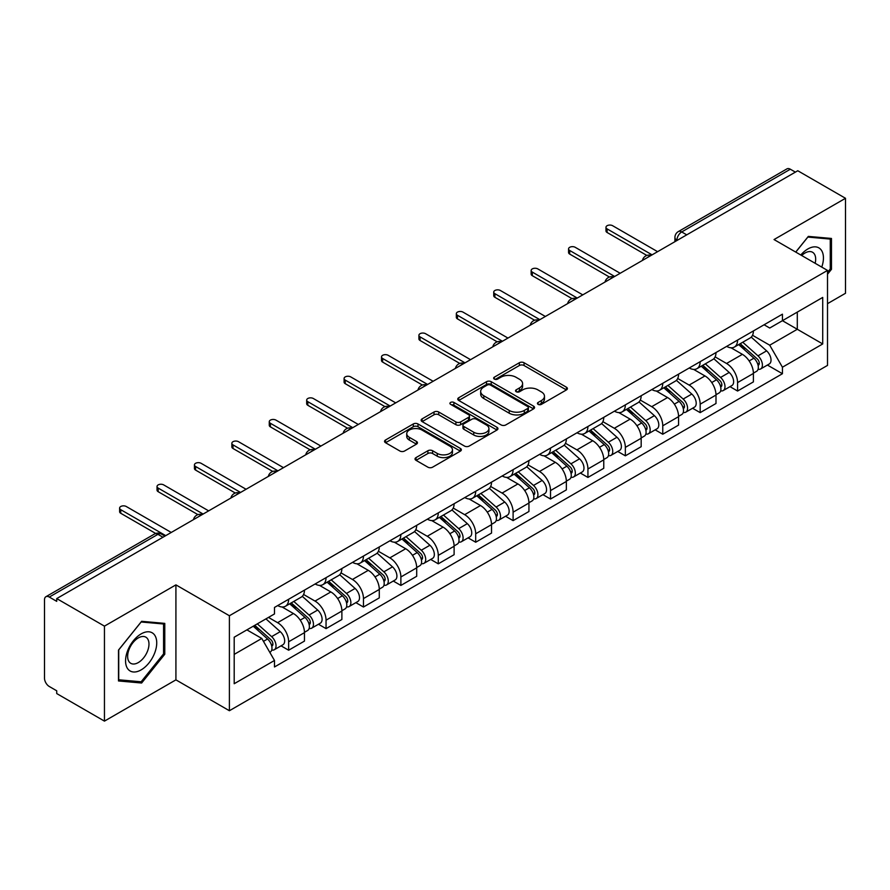 <?xml version="1.0" encoding="UTF-8"?>
<svg xmlns="http://www.w3.org/2000/svg" width="890" height="890" viewBox="0 0 890 890"><rect width="100%" height="100%" fill="white"/><g stroke="black" fill="none" stroke-linecap="round" stroke-linejoin="round"><path stroke-width="1.33" d="M538.116 404.36A2.325 1.346 0 0 0 541.409 404.36L566.429 389.92A3.326 1.925 0 0 0 567.397 388.563A3.326 1.925 0 0 0 566.429 387.206L524.054 362.742A3.326 1.925 0 0 0 519.348 362.742L494.328 377.182A2.325 1.346 0 0 0 493.65 378.128A2.325 1.346 0 0 0 494.328 379.084A2.325 1.346 0 0 0 497.632 379.084L500.87 377.215A10.658 6.152 0 0 1 515.933 377.215L519.46 379.251A10.658 6.152 0 0 1 522.586 383.601A10.658 6.152 0 0 1 519.46 387.951L516.222 389.82A2.325 1.346 0 0 0 515.544 390.777A2.325 1.346 0 0 0 516.222 391.722A2.325 1.346 0 0 0 519.526 391.722L522.753 389.853A10.658 6.152 0 0 1 537.827 389.853L541.354 391.889A10.658 6.152 0 0 1 544.48 396.239A10.658 6.152 0 0 1 541.354 400.589L538.116 402.458A2.325 1.346 0 0 0 537.438 403.415A2.325 1.346 0 0 0 538.116 404.36L538.116 402.458M416.008 457.605A3.326 1.925 0 0 0 415.029 458.962A3.326 1.925 0 0 0 416.008 460.319L427.89 467.183A3.326 1.925 0 0 0 432.596 467.183L460.375 451.152A3.326 1.925 0 0 0 461.354 449.784A3.326 1.925 0 0 0 460.375 448.426L418 423.963A3.326 1.925 0 0 0 413.294 423.963L385.515 440.005A3.326 1.925 0 0 0 384.547 441.362A3.326 1.925 0 0 0 385.515 442.719L399.877 451.007A3.326 1.925 0 0 0 404.583 451.007L416.476 444.143A3.326 1.925 0 0 0 417.455 442.786A3.326 1.925 0 0 0 416.476 441.429L409.356 437.324A8.9 5.14 0 0 1 406.741 433.686A8.9 5.14 0 0 1 412.248 428.936A8.9 5.14 0 0 1 421.949 430.048L449.839 446.157A8.9 5.14 0 0 1 452.454 449.784A8.9 5.14 0 0 1 446.958 454.534A8.9 5.14 0 0 1 437.246 453.422L432.596 450.741A3.326 1.925 0 0 0 427.89 450.741L416.008 457.605L416.008 460.319M229.398 615.747L175.92 584.875L104.453 626.137L56.726 598.581L797.774 170.746L845.5 198.292L774.033 239.555L827.511 270.427L229.398 615.747L229.398 710.732L827.511 365.412L827.511 270.427M501.103 424.919A3.326 1.925 0 0 0 505.809 424.919L533.588 408.877A3.326 1.925 0 0 0 534.556 407.52A3.326 1.925 0 0 0 533.588 406.163L491.213 381.699A3.326 1.925 0 0 0 486.507 381.699L458.728 397.741A3.326 1.925 0 0 0 457.749 399.098A3.326 1.925 0 0 0 458.728 400.455L501.103 424.919M451.541 404.861A2.325 1.346 0 0 1 453.9 405.195L453.9 402.425L496.987 427.3A3.326 1.925 0 0 1 497.955 428.657A3.326 1.925 0 0 1 496.987 430.015L469.208 446.057A3.326 1.925 0 0 1 464.491 446.057L422.127 421.593L422.127 418.867A3.326 1.925 0 0 0 421.148 420.225A3.326 1.925 0 0 0 422.127 421.593M422.127 418.867L434.009 412.003A3.326 1.925 0 0 1 438.726 412.003L455.903 421.927A3.326 1.925 0 0 0 460.608 421.927L468.496 417.377A3.326 1.925 0 0 0 469.475 416.019A3.326 1.925 0 0 0 468.496 414.662L450.607 404.327A2.325 1.346 0 0 1 449.928 403.381A2.325 1.346 0 0 1 451.364 402.135A2.325 1.346 0 0 1 453.9 402.425M104.453 626.137L104.453 721.123L56.726 693.566L56.726 690.796L49.295 686.502A6.786 3.916 -120 0 1 44.5 678.191L44.5 599.827A6.786 3.916 -120 0 1 45.902 596.723L154.548 534A6.786 3.916 60 0 1 157.931 534.334L49.295 597.056A6.786 3.916 -120 0 0 45.902 596.723M827.511 303.668L845.5 293.277L845.5 198.292M104.453 721.123L175.92 679.86L229.398 710.732M56.726 598.581L56.726 601.351L49.295 597.056M686.735 234.849L681.707 231.945A6.786 3.916 60 0 0 678.314 231.6L786.949 168.878A6.786 3.916 60 0 1 790.342 169.222L681.707 231.945A6.786 3.916 120 0 0 676.912 240.244L676.912 240.523M795.382 172.126L790.342 169.222M737.576 340.08A15.597 9.011 60 0 1 734.35 347.078L750.181 337.944A15.597 9.011 -120 0 0 753.407 330.935M715.115 356.879L726.552 363.476A15.597 9.011 60 0 1 737.576 382.589L753.407 373.444A15.597 9.011 -120 0 0 742.382 354.342L731.046 347.801M753.407 373.444L753.407 381.888L737.576 391.033L729.989 386.649M734.35 347.078A15.597 9.011 60 0 1 726.674 346.377M737.576 382.589L737.576 391.033M700.163 361.674A15.597 9.011 60 0 1 696.937 368.683L712.768 359.538A15.597 9.011 -120 0 0 715.994 352.54M692.576 408.254L700.174 412.626L715.994 403.493L715.994 395.049A15.597 9.011 -120 0 0 704.969 375.936L693.633 369.395M696.937 368.683A15.597 9.011 60 0 1 689.26 367.982M677.702 378.473L689.138 385.081A15.597 9.011 60 0 1 700.174 404.182L700.174 412.626M662.761 383.279A15.597 9.011 60 0 1 659.523 390.276L675.354 381.143A15.597 9.011 -120 0 0 678.581 374.134M655.162 429.848L662.761 434.231L678.581 425.097L678.581 416.642A15.597 9.011 -120 0 0 667.556 397.541L656.219 390.999M659.523 390.276A15.597 9.011 60 0 1 651.847 389.575M640.288 400.077L651.725 406.674A15.597 9.011 60 0 1 662.761 425.787L662.761 434.231M625.347 404.872A15.597 9.011 60 0 1 622.11 411.881L637.941 402.736A15.597 9.011 -120 0 0 641.167 395.739M617.76 451.453L625.347 455.825L641.178 446.691L641.178 438.247A15.597 9.011 -120 0 0 630.142 419.134L618.817 412.593M622.11 411.881A15.597 9.011 60 0 1 614.434 411.18M602.886 421.671L614.311 428.279A15.597 9.011 60 0 1 625.347 447.381L625.347 455.825M587.934 426.477A15.597 9.011 60 0 1 584.697 433.474L600.527 424.341A15.597 9.011 -120 0 0 603.765 417.332M580.347 473.046L587.934 477.429L603.765 468.296L603.765 459.841A15.597 9.011 -120 0 0 592.729 440.739L581.404 434.198M584.697 433.474A15.597 9.011 60 0 1 577.02 432.774M565.473 443.276L576.898 449.873A15.597 9.011 60 0 1 587.934 468.986L587.934 477.429M550.521 448.07A15.597 9.011 60 0 1 547.294 455.079L563.114 445.946A15.597 9.011 -120 0 0 566.351 438.937M542.933 494.651L550.521 499.034L566.351 489.889L566.351 481.445A15.597 9.011 -120 0 0 555.316 462.333L543.99 455.791M547.294 455.079A15.597 9.011 60 0 1 539.607 454.378M528.059 464.88L539.485 471.478A15.597 9.011 60 0 1 550.521 490.579L550.521 499.034M513.107 469.675A15.597 9.011 60 0 1 509.881 476.673L525.701 467.539A15.597 9.011 -120 0 0 528.938 460.542M505.52 516.245L513.107 520.628L528.938 511.494L528.938 503.039A15.597 9.011 -120 0 0 517.902 483.938L506.577 477.396M509.881 476.673A15.597 9.011 60 0 1 502.194 475.972M490.646 486.474L502.082 493.071A15.597 9.011 60 0 1 513.107 512.184L513.107 520.628M475.694 491.28A15.597 9.011 60 0 1 472.468 498.278L488.299 489.144A15.597 9.011 -120 0 0 491.525 482.135M468.107 537.849L475.694 542.232L491.525 533.088L491.525 524.644A15.597 9.011 -120 0 0 480.489 505.531L469.164 499.001M472.468 498.278A15.597 9.011 60 0 1 464.78 497.577M453.233 508.079L464.669 514.676A15.597 9.011 60 0 1 475.694 533.778L475.694 542.232M438.281 512.874A15.597 9.011 60 0 1 435.054 519.882L450.885 510.738A15.597 9.011 -120 0 0 454.111 503.74M430.693 559.443L438.281 563.826L454.111 554.692L454.111 546.249A15.597 9.011 -120 0 0 443.087 527.136L431.75 520.594M435.054 519.882A15.597 9.011 60 0 1 427.378 519.17M415.819 529.672L427.256 536.269A15.597 9.011 60 0 1 438.281 555.382L438.281 563.826M400.867 534.478A15.597 9.011 60 0 1 397.641 541.476L413.472 532.342A15.597 9.011 -120 0 0 416.698 525.334M393.28 581.048L400.878 585.431L416.698 576.286L416.698 567.842A15.597 9.011 -120 0 0 405.673 548.741L394.337 542.199M397.641 541.476A15.597 9.011 60 0 1 389.965 540.775M378.406 551.277L389.842 557.874A15.597 9.011 60 0 1 400.878 576.976L400.878 585.431M363.465 556.072A15.597 9.011 60 0 1 360.228 563.081L376.058 553.936A15.597 9.011 -120 0 0 379.285 546.938M355.867 602.641L363.465 607.024L379.285 597.891L379.285 589.447A15.597 9.011 -120 0 0 368.26 570.334L356.923 563.793M360.228 563.081A15.597 9.011 60 0 1 352.551 562.369M340.992 572.871L352.429 579.468A15.597 9.011 60 0 1 363.465 598.581L363.465 607.024M326.051 577.677A15.597 9.011 60 0 1 322.814 584.674L338.645 575.541A15.597 9.011 -120 0 0 341.871 568.532M318.464 624.246L326.051 628.629L341.882 619.485L341.882 611.041A15.597 9.011 -120 0 0 330.846 591.939L319.521 585.398M322.814 584.674A15.597 9.011 60 0 1 315.138 583.973M303.59 594.476L315.016 601.073A15.597 9.011 60 0 1 326.051 620.185L326.051 628.629M288.638 599.27A15.597 9.011 60 0 1 285.401 606.279L301.232 597.134A15.597 9.011 -120 0 0 304.469 590.137M281.051 645.84L288.638 650.223L304.469 641.089L304.469 632.645A15.597 9.011 -120 0 0 293.433 613.533L282.108 606.991M285.401 606.279A15.597 9.011 60 0 1 277.724 605.567M268.491 617.415L277.602 622.677A15.597 9.011 60 0 1 288.638 641.779L288.638 650.223M764.076 324.772L769.716 328.032L822.716 297.427L797.295 312.112L797.295 329.278L769.716 345.198L752.528 335.274M234.192 654.384L261.782 638.453L274.487 660.469L234.192 683.731L234.192 637.207L274.487 613.944L274.487 607.436L782.432 314.181L782.432 320.689L822.716 343.952L782.432 367.214L769.716 345.198M822.716 297.427L822.716 343.952M274.487 660.469L274.487 666.977L782.432 373.722L782.432 367.214M827.511 274.242L831.471 269.314L831.471 238.453L808.331 236.395L795.716 252.081M175.92 584.875L175.92 679.86M118.481 680.95L141.632 683.019L164.772 654.228L164.772 623.378L141.632 621.309L118.481 650.101L118.481 680.95M261.782 638.453L246.908 629.875M767.403 365.045L782.432 373.722M830.27 268.624L831.471 269.314M139.185 681.606L141.632 683.019M163.571 653.538L164.772 654.228M539.051 404.694L541.354 403.359A10.658 6.152 0 0 0 544.48 399.009L544.48 396.239M522.586 383.601L522.586 386.371A10.658 6.152 0 0 1 519.46 390.721L517.157 392.056M566.385 389.942L524.054 365.512A3.326 1.925 0 0 0 519.348 365.512L495.263 379.407M533.544 408.911L491.213 384.469A3.326 1.925 0 0 0 486.507 384.469L458.773 400.478M527.703 408.477A2.325 1.346 0 0 0 528.382 407.52A2.325 1.346 0 0 0 527.703 406.574L490.512 385.092A2.325 1.346 0 0 0 487.208 385.092L483.804 387.072A10.658 6.152 0 0 0 480.678 391.422A10.658 6.152 0 0 0 483.804 395.761L509.225 410.446A10.658 6.152 0 0 0 524.288 410.446L527.703 408.477L527.703 411.247A2.325 1.346 0 0 0 528.382 410.29L528.382 407.52M480.678 391.422L480.678 394.181A10.658 6.152 0 0 0 483.804 398.531L483.804 395.761M527.703 411.247L524.288 413.216A10.658 6.152 0 0 1 509.225 413.216L483.804 398.531M422.172 421.615L434.009 414.773L434.009 412.003M469.475 416.019L469.475 418.79A3.326 1.925 0 0 1 468.496 420.147L460.608 424.697A3.326 1.925 0 0 1 455.903 424.697L438.726 414.773A3.326 1.925 0 0 0 434.009 414.773M453.9 405.195L496.943 430.037M473.736 432.228A8.9 5.14 0 0 0 483.437 433.341A8.9 5.14 0 0 0 488.933 428.591A8.9 5.14 0 0 0 486.329 424.953L476.506 419.279A3.326 1.925 0 0 0 471.789 419.279L463.913 423.829A3.326 1.925 0 0 0 462.934 425.186A3.326 1.925 0 0 0 463.913 426.544L473.736 432.228L473.736 434.988A8.9 5.14 0 0 0 483.437 436.111A8.9 5.14 0 0 0 488.933 431.361L488.933 428.591M462.934 425.186L462.934 427.957A3.326 1.925 0 0 0 463.913 429.314L463.913 426.544M473.736 434.988L463.913 429.314M452.454 449.784L452.454 452.554A8.9 5.14 0 0 1 446.958 457.304A8.9 5.14 0 0 1 437.246 456.192L432.596 453.511A3.326 1.925 0 0 0 427.89 453.511L416.053 460.353M406.741 433.686L406.741 436.456A8.9 5.14 0 0 0 409.356 440.094L409.356 437.324M416.431 444.177L409.356 440.094M460.375 448.426L460.375 451.152L418 426.733A3.326 1.925 0 0 0 413.294 426.733L385.559 442.753M738.667 344.586L753.908 358.192A8.477 4.895 60 0 1 756.567 371.308L753.407 373.132M739.067 344.953L746.243 349.091M740.202 343.707L757.168 358.837A4.072 2.347 60 0 1 758.447 365.134A4.072 2.347 60 0 1 758.069 365.278M742.738 342.238L757.98 355.844A8.477 4.895 60 0 1 760.65 368.95A8.477 4.895 60 0 1 758.091 369.228M751.238 337.132L766.613 350.86A8.477 4.895 60 0 1 769.283 363.966L760.65 368.95M646.863 255.441L607.114 232.49A3.905 2.247 180 0 1 605.979 230.899L605.979 227.306A3.905 2.247 -0 0 0 607.114 228.897L652.081 254.852M657.599 251.67L612.631 225.715A3.905 2.247 -0 0 0 608.382 225.226A3.905 2.247 -0 0 0 605.979 227.306M701.253 366.191L716.495 379.796A8.477 4.895 60 0 1 719.153 392.902L715.994 394.726M701.654 366.547L708.829 370.696M702.789 365.301L719.754 380.442A4.072 2.347 60 0 1 721.034 386.727A4.072 2.347 60 0 1 720.655 386.883M705.325 363.832L720.577 377.438A8.477 4.895 60 0 1 723.236 390.554A8.477 4.895 60 0 1 720.678 390.821M713.825 358.737L729.21 372.454A8.477 4.895 60 0 1 731.869 385.57L723.236 390.554M663.84 387.795L679.081 401.39A8.477 4.895 60 0 1 681.74 414.506L678.581 416.331M664.24 388.151L671.416 392.29M665.375 386.905L682.341 402.035A4.072 2.347 60 0 1 683.62 408.332A4.072 2.347 60 0 1 683.242 408.477M667.912 385.437L683.164 399.043A8.477 4.895 60 0 1 685.823 412.148A8.477 4.895 60 0 1 683.264 412.426M676.411 380.33L691.797 394.059A8.477 4.895 60 0 1 694.456 407.164L685.823 412.148M821.748 267.1A22.05 12.727 120 0 0 821.348 250.179A22.05 12.727 120 0 0 800.789 254.996M815.151 263.295A15.097 8.711 120 0 0 814.25 253.839A15.097 8.711 120 0 0 812.559 252.259A15.097 8.711 120 0 0 801.701 255.53M795.771 252.104L807.853 237.074L830.27 239.076L830.27 268.969L827.511 272.407M828.79 238.22L830.27 239.076M154.649 635.093A22.05 12.727 120 0 0 133.355 640.8A22.05 12.727 120 0 0 127.648 668.679A22.05 12.727 120 0 0 148.941 662.972A22.05 12.727 120 0 0 154.649 635.093M147.551 638.753A15.097 8.711 120 0 0 145.86 637.173A15.097 8.711 120 0 0 131.809 644.227A15.097 8.711 120 0 0 129.072 661.748A15.097 8.711 120 0 0 130.763 663.317A15.097 8.711 120 0 0 144.803 656.275A15.097 8.711 120 0 0 147.551 638.753M141.143 681.785L118.726 679.782L118.726 649.889L141.143 621.988L163.571 623.99L163.571 653.894L141.143 681.785M162.08 623.134L163.571 623.99M609.45 277.035L569.711 254.095A3.905 2.247 180 0 1 568.565 252.504L568.565 248.9A3.905 2.247 -0 0 0 569.711 250.49L614.667 276.456M620.185 273.274L575.218 247.309A3.905 2.247 -0 0 0 570.968 246.819A3.905 2.247 -0 0 0 568.565 248.9M572.036 298.639L532.298 275.689A3.905 2.247 180 0 1 531.152 274.098L531.152 270.504A3.905 2.247 -0 0 0 532.298 272.095L577.265 298.05M582.772 294.868L537.816 268.913A3.905 2.247 -0 0 0 533.555 268.424A3.905 2.247 -0 0 0 531.152 270.504M626.427 409.389L641.668 422.995A8.477 4.895 60 0 1 644.338 436.1L641.167 437.936M626.827 409.745L634.003 413.895M627.962 408.499L644.927 423.64A4.072 2.347 60 0 1 646.207 429.937A4.072 2.347 60 0 1 645.84 430.081M630.498 407.03L645.751 420.636A8.477 4.895 60 0 1 648.41 433.753A8.477 4.895 60 0 1 645.851 434.02M639.009 401.935L654.384 415.652A8.477 4.895 60 0 1 657.043 428.769L648.41 433.753M589.013 430.994L604.254 444.588A8.477 4.895 60 0 1 606.924 457.705L603.754 459.529M589.414 431.35L596.589 435.488M590.548 430.104L607.514 445.234A4.072 2.347 60 0 1 608.793 451.53A4.072 2.347 60 0 1 608.426 451.675M593.096 428.635L608.337 442.241A8.477 4.895 60 0 1 610.996 455.346A8.477 4.895 60 0 1 608.437 455.624M601.596 423.529L616.97 437.257A8.477 4.895 60 0 1 619.629 450.362L610.996 455.346M551.6 452.587L566.852 466.193A8.477 4.895 60 0 1 569.511 479.298L566.34 481.134M552.011 452.954L559.187 457.093M553.146 451.697L570.101 466.838A4.072 2.347 60 0 1 571.38 473.135A4.072 2.347 60 0 1 571.013 473.28M555.683 450.24L570.924 463.835A8.477 4.895 60 0 1 573.583 476.951A8.477 4.895 60 0 1 571.024 477.218M564.182 445.134L579.557 458.851A8.477 4.895 60 0 1 582.216 471.967L573.583 476.951M534.623 320.244L494.885 297.293A3.905 2.247 180 0 1 493.739 295.703L493.739 292.098A3.905 2.247 -0 0 0 494.885 293.689L539.852 319.655M545.37 316.473L500.403 290.507A3.905 2.247 -0 0 0 496.153 290.018A3.905 2.247 -0 0 0 493.739 292.098M497.21 341.838L457.471 318.898A3.905 2.247 180 0 1 456.325 317.296L456.325 313.703A3.905 2.247 -0 0 0 457.471 315.294L502.438 341.259M507.956 338.067L462.989 312.112A3.905 2.247 -0 0 0 458.739 311.622A3.905 2.247 -0 0 0 456.325 313.703M459.796 363.443L420.058 340.492A3.905 2.247 180 0 1 418.912 338.901L418.912 335.296A3.905 2.247 -0 0 0 420.058 336.887L465.025 362.853M470.543 359.671L425.576 333.705A3.905 2.247 -0 0 0 421.326 333.216A3.905 2.247 -0 0 0 418.912 335.296M514.186 474.192L529.439 487.787A8.477 4.895 60 0 1 532.098 500.903L528.938 502.728M514.598 474.548L521.774 478.686M515.733 473.302L532.687 488.432A4.072 2.347 60 0 1 533.967 494.729A4.072 2.347 60 0 1 533.6 494.873M518.269 471.834L533.51 485.439A8.477 4.895 60 0 1 536.169 498.545A8.477 4.895 60 0 1 533.611 498.823M526.769 466.727L542.144 480.455A8.477 4.895 60 0 1 544.802 493.561L536.169 498.545M422.394 385.036L382.644 362.097A3.905 2.247 180 0 1 381.51 360.495L381.51 356.901A3.905 2.247 -0 0 0 382.644 358.492L427.612 384.458M433.13 381.265L388.162 355.31A3.905 2.247 -0 0 0 383.913 354.821A3.905 2.247 -0 0 0 381.51 356.901M476.784 495.786L492.025 509.392A8.477 4.895 60 0 1 494.684 522.497L491.525 524.332M477.185 496.153L484.36 500.291M478.319 494.896L495.285 510.037A4.072 2.347 60 0 1 496.553 516.334A4.072 2.347 60 0 1 496.186 516.478M480.856 493.438L496.097 507.033A8.477 4.895 60 0 1 498.767 520.149A8.477 4.895 60 0 1 496.197 520.416M489.355 488.332L504.73 502.049A8.477 4.895 60 0 1 507.4 515.165L498.767 520.149M384.981 406.641L345.231 383.69A3.905 2.247 180 0 1 344.096 382.099L344.096 378.495A3.905 2.247 -0 0 0 345.231 380.097L390.198 406.051M395.716 402.87L350.749 376.904A3.905 2.247 -0 0 0 346.499 376.414A3.905 2.247 -0 0 0 344.096 378.495M439.371 517.39L454.612 530.996A8.477 4.895 60 0 1 457.271 544.101L454.111 545.926M439.771 517.746L446.947 521.896M440.906 516.5L457.872 531.642A4.072 2.347 60 0 1 459.151 537.927A4.072 2.347 60 0 1 458.773 538.072M443.443 515.032L458.684 528.638A8.477 4.895 60 0 1 461.354 541.743A8.477 4.895 60 0 1 458.795 542.021M451.942 509.926L467.317 523.654A8.477 4.895 60 0 1 469.987 536.759L461.354 541.743M347.567 428.235L307.818 405.295A3.905 2.247 180 0 1 306.683 403.704L306.683 400.099A3.905 2.247 -0 0 0 307.818 401.69L352.785 427.656M358.303 424.463L313.336 398.509A3.905 2.247 -0 0 0 309.086 398.019A3.905 2.247 -0 0 0 306.683 400.099M401.957 538.984L417.199 552.59A8.477 4.895 60 0 1 419.858 565.706L416.698 567.531M402.358 539.351L409.534 543.49M403.493 538.094L420.458 553.235A4.072 2.347 60 0 1 421.738 559.532A4.072 2.347 60 0 1 421.359 559.677M406.029 536.637L421.282 550.231A8.477 4.895 60 0 1 423.94 563.348A8.477 4.895 60 0 1 421.382 563.615M414.529 531.53L429.915 545.247A8.477 4.895 60 0 1 432.573 558.364L423.94 563.348M310.154 449.839L270.415 426.889A3.905 2.247 180 0 1 269.269 425.298L269.269 421.704A3.905 2.247 -0 0 0 270.415 423.295L315.372 449.25M320.889 446.068L275.922 420.102A3.905 2.247 -0 0 0 271.673 419.624A3.905 2.247 -0 0 0 269.269 421.704M364.544 560.589L379.785 574.195A8.477 4.895 60 0 1 382.444 587.3L379.285 589.124M364.945 560.945L372.12 565.094M366.079 559.699L383.045 574.84A4.072 2.347 60 0 1 384.324 581.125A4.072 2.347 60 0 1 383.946 581.281M368.616 558.23L383.868 571.836A8.477 4.895 60 0 1 386.527 584.952A8.477 4.895 60 0 1 383.968 585.22M377.115 553.135L392.501 566.852A8.477 4.895 60 0 1 395.16 579.957L386.527 584.952M272.74 471.433L233.002 448.493A3.905 2.247 180 0 1 231.856 446.902L231.856 443.298A3.905 2.247 -0 0 0 233.002 444.889L277.969 470.855M283.476 467.662L238.52 441.707A3.905 2.247 -0 0 0 234.259 441.218A3.905 2.247 -0 0 0 231.856 443.298M327.131 582.182L342.372 595.788A8.477 4.895 60 0 1 345.042 608.905L341.871 610.729M327.531 582.549L334.707 586.688M328.666 581.303L345.632 596.433A4.072 2.347 60 0 1 346.911 602.73A4.072 2.347 60 0 1 346.544 602.875M331.202 579.835L346.455 593.441A8.477 4.895 60 0 1 349.114 606.546A8.477 4.895 60 0 1 346.555 606.824M339.713 574.729L355.088 588.446A8.477 4.895 60 0 1 357.747 601.562L349.114 606.546M235.327 493.038L195.589 470.087A3.905 2.247 180 0 1 194.443 468.496L194.443 464.903A3.905 2.247 -0 0 0 195.589 466.493L240.556 492.448M246.074 489.266L201.107 463.301A3.905 2.247 -0 0 0 196.857 462.822A3.905 2.247 -0 0 0 194.443 464.903M289.717 603.787L304.959 617.393A8.477 4.895 60 0 1 307.628 630.498L304.458 632.323M290.118 604.143L297.293 608.293M291.252 602.897L308.218 618.038A4.072 2.347 60 0 1 309.498 624.324A4.072 2.347 60 0 1 309.13 624.48M293.8 601.429L309.041 615.035A8.477 4.895 60 0 1 311.7 628.151A8.477 4.895 60 0 1 309.142 628.418M302.3 596.333L317.674 610.051A8.477 4.895 60 0 1 320.333 623.167L311.7 628.151M197.914 514.631L158.175 491.692A3.905 2.247 180 0 1 157.029 490.101L157.029 486.496A3.905 2.247 -0 0 0 158.175 488.087L203.143 514.053M208.661 510.871L163.693 484.905A3.905 2.247 -0 0 0 159.444 484.416A3.905 2.247 -0 0 0 157.029 486.496M253.238 626.215L267.556 638.987A8.477 4.895 60 0 1 270.215 652.103L269.792 652.348M253.383 626.137L259.891 629.886M254.774 625.325L270.805 639.632A4.072 2.347 60 0 1 272.084 645.929A4.072 2.347 60 0 1 271.717 646.073M257.321 623.868L271.628 636.639A8.477 4.895 60 0 1 274.287 649.745A8.477 4.895 60 0 1 271.728 650.023M265.954 618.884L280.261 631.655A8.477 4.895 60 0 1 282.92 644.76L274.287 649.745M155.706 533.466L120.762 513.285A3.905 2.247 180 0 1 119.616 511.694L119.616 508.101A3.905 2.247 -0 0 0 120.762 509.692L165.729 535.647M171.247 532.465L126.28 506.51A3.905 2.247 -0 0 0 122.03 506.021A3.905 2.247 -0 0 0 119.616 508.101M677.145 240.389L676.912 240.244A6.786 3.916 0 0 1 674.92 237.474L674.92 241.668M326.051 620.185L341.882 611.041M363.465 598.581L379.285 589.447M400.878 576.976L416.698 567.842M438.281 555.382L454.111 546.249M475.694 533.778L491.525 524.644M513.107 512.184L528.938 503.039M550.521 490.579L566.351 481.445M587.934 468.986L603.765 459.841M625.347 447.381L641.178 438.247M662.761 425.787L678.581 416.642M700.174 404.182L715.994 395.049M288.638 641.779L304.469 632.645M277.602 622.677L293.433 613.533M315.016 601.073L330.846 591.939M352.429 579.468L368.26 570.334M389.842 557.874L405.673 548.741M427.256 536.269L443.087 527.136M464.669 514.676L480.489 505.531M502.082 493.071L517.902 483.938M539.485 471.478L555.316 462.333M576.898 449.873L592.729 440.739M614.311 428.279L630.142 419.134M651.725 406.674L667.556 397.541M689.138 385.081L704.969 375.936M726.552 363.476L742.382 354.342M650.59 255.719A6.786 3.916 120 0 0 647.586 257.455M613.177 277.324A6.786 3.916 120 0 0 610.173 279.048M575.763 298.918A6.786 3.916 120 0 0 572.771 300.653M538.35 320.522A6.786 3.916 120 0 0 535.357 322.247M500.936 342.116A6.786 3.916 120 0 0 497.944 343.851M463.523 363.721A6.786 3.916 120 0 0 460.531 365.445M426.11 385.314A6.786 3.916 120 0 0 423.117 387.05M388.696 406.919A6.786 3.916 120 0 0 385.704 408.644M351.294 428.524A6.786 3.916 120 0 0 348.29 430.248M313.881 450.118A6.786 3.916 120 0 0 310.877 451.842M276.467 471.722A6.786 3.916 120 0 0 273.475 473.447M239.054 493.316A6.786 3.916 120 0 0 236.061 495.051M201.641 514.921A6.786 3.916 120 0 0 198.648 516.645M162.97 537.237L157.931 534.334A6.786 3.916 120 0 1 161.324 534A6.786 6.786 0 0 0 154.548 534M541.354 403.359L541.354 400.589M516.222 391.722L516.222 389.82M519.46 390.721L519.46 387.951M494.328 379.084L494.328 377.182M519.348 365.512L519.348 362.742M524.054 365.512L524.054 362.742M566.429 389.92L566.429 387.206M458.728 400.455L458.728 397.741M486.507 384.469L486.507 381.699M491.213 384.469L491.213 381.699M533.588 408.877L533.588 406.163M509.225 413.216L509.225 410.446M524.288 413.216L524.288 410.446M438.726 414.773L438.726 412.003M455.903 424.697L455.903 421.927M460.608 424.697L460.608 421.927M468.496 420.147L468.496 417.377M496.987 430.015L496.987 427.3M427.89 453.511L427.89 450.741M432.596 453.511L432.596 450.741M437.246 456.192L437.246 453.422M416.476 444.143L416.476 441.429M385.515 442.719L385.515 440.005M413.294 426.733L413.294 423.963M418 426.733L418 423.963M753.908 358.192L749.158 360.94M759.281 363.265L757.757 364.155M766.613 350.86L757.98 355.844M607.114 228.897L607.114 232.49M716.495 379.796L711.744 382.533M721.868 384.869L720.344 385.748M729.21 372.454L720.577 377.438M679.081 401.39L674.331 404.138M684.466 406.474L682.93 407.353M691.797 394.059L683.164 399.043M569.711 250.49L569.711 254.095M532.298 272.095L532.298 275.689M641.668 422.995L636.917 425.743M647.052 428.068L645.517 428.947M654.384 415.652L645.751 420.636M604.254 444.588L599.504 447.336M609.639 449.673L608.104 450.551M616.97 437.257L608.337 442.241M566.852 466.193L562.091 468.941M572.226 471.266L570.701 472.145M579.557 458.851L570.924 463.835M494.885 293.689L494.885 297.293M457.471 315.294L457.471 318.898M420.058 336.887L420.058 340.492M529.439 487.787L524.677 490.535M534.812 492.871L533.288 493.75M542.144 480.455L533.51 485.439M382.644 358.492L382.644 362.097M492.025 509.392L487.275 512.139M497.399 514.465L495.875 515.355M504.73 502.049L496.097 507.033M345.231 380.097L345.231 383.69M454.612 530.996L449.862 533.733M459.985 536.069L458.461 536.948M467.317 523.654L458.684 528.638M307.818 401.69L307.818 405.295M417.199 552.59L412.448 555.338M422.572 557.663L421.048 558.553M429.915 545.247L421.282 550.231M270.415 423.295L270.415 426.889M379.785 574.195L375.035 576.931M385.17 579.268L383.635 580.147M392.501 566.852L383.868 571.836M233.002 444.889L233.002 448.493M342.372 595.788L337.622 598.536M347.756 600.861L346.221 601.751M355.088 588.446L346.455 593.441M195.589 466.493L195.589 470.087M304.959 617.393L300.208 620.13M310.343 622.466L308.808 623.345M317.674 610.051L309.041 615.035M158.175 488.087L158.175 491.692M267.556 638.987L263.451 641.356M272.93 644.06L271.406 644.95M280.261 631.655L271.628 636.639M120.762 509.692L120.762 513.285M651.157 255.386A6.786 6.786 0 0 0 642.458 260.414M613.744 276.99A6.786 6.786 0 0 0 605.044 282.019M576.342 298.584A6.786 6.786 0 0 0 567.631 303.612M538.928 320.189A6.786 6.786 0 0 0 530.218 325.217M501.515 341.782A6.786 6.786 0 0 0 492.804 346.811M464.102 363.387A6.786 6.786 0 0 0 455.402 368.416M426.688 384.992A6.786 6.786 0 0 0 417.989 390.009M389.275 406.585A6.786 6.786 0 0 0 380.575 411.614M351.861 428.19A6.786 6.786 0 0 0 343.162 433.207M314.448 449.784A6.786 6.786 0 0 0 305.748 454.812M277.046 471.389A6.786 6.786 0 0 0 268.335 476.406M239.633 492.982A6.786 6.786 0 0 0 230.922 498.011M202.219 514.587A6.786 6.786 0 0 0 193.508 519.604M164.962 536.091L161.324 534M678.314 231.6A6.786 6.786 0 0 0 674.92 237.474"/></g></svg>
